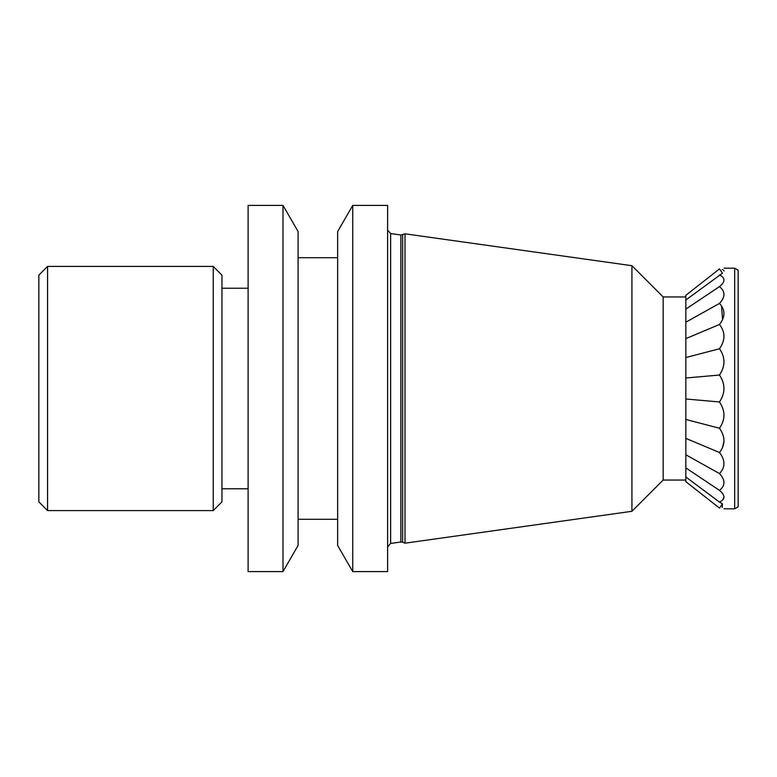 <?xml version="1.0" encoding="UTF-8"?>
<svg xmlns="http://www.w3.org/2000/svg" width="777" height="777" viewBox="0 0 777 777"><rect width="100%" height="100%" fill="white"/><g stroke="black" fill="none" stroke-linecap="round" stroke-linejoin="round"><path stroke-width="1.17" d="M734.663 268.172L738.15 270.182L738.15 506.818L734.663 508.828L734.663 268.172L724.018 268.172M387.626 230.109L390.627 233.556L400.864 234.994L405.021 233.819L405.021 543.181L402.651 542.22L402.651 234.78M387.626 205.39L387.626 571.61L352.748 571.61L352.748 205.39L387.626 205.39M282.993 205.39L282.993 571.61L248.116 571.61L248.116 205.39L282.993 205.39L298.096 231.546L298.096 519.289L337.645 519.289L337.645 545.454L352.748 571.61M352.748 205.39L337.645 231.546L337.645 257.711L298.096 257.711M298.096 519.289L298.096 545.454L282.993 571.61M337.645 257.711L337.645 519.289M722.581 447.465L724.018 440.841M719.861 501.884L721.25 501.078M721.901 500.602L722.649 499.932M723.066 499.456L724.018 496.862M722.163 507.43L722.503 503.826L719.473 508.071L685.829 481.662L685.829 295.338L719.473 268.929L722.503 273.174L685.829 300.009M719.473 508.071C725.446 509.061 725.446 509.061 719.473 508.071M720.075 304.069L719.473 303.418C725.446 309.819 725.446 316.841 719.473 324.485C725.446 332.148 725.446 340.239 719.473 348.756C725.446 357.294 725.446 366.054 719.473 375.029C725.446 384.013 725.446 392.987 719.473 401.971C725.446 410.946 725.446 419.706 719.473 428.244C725.446 436.761 725.446 444.852 719.473 452.515C725.446 460.159 725.446 467.181 719.473 473.582C725.446 479.963 725.446 485.557 719.473 490.384C725.446 495.386 725.446 499.29 719.473 502.078L685.829 476.991M719.473 502.078L722.503 503.826M719.473 490.384L685.829 467.88M719.473 473.582L685.829 454.788M719.473 452.515L685.829 438.374M719.473 428.244L685.829 419.463M719.473 401.971L685.829 398.999M719.473 375.029L685.829 378.001M719.473 348.756L685.829 357.537M719.473 324.485L685.829 338.626M723.999 270.988L723.601 270.347M722.804 269.823L722.163 269.57M723.717 278.622L722.561 276.981M721.309 275.961L719.861 275.116M722.581 319.58L721.483 305.847M719.473 274.922C725.446 277.923 725.446 281.828 719.473 286.616C725.446 291.443 725.446 297.037 719.473 303.418L685.829 322.212M719.473 286.616L685.829 309.12M719.473 268.929C725.446 267.939 725.446 267.939 719.473 268.929M213.238 266.424L213.238 510.576L221.96 501.855L221.96 275.145L213.238 266.424L47.572 266.424L47.572 510.576L213.238 510.576M47.572 266.424L38.85 275.145L38.85 501.855L47.572 510.576M221.96 288.228L248.116 288.228M631.924 265.705L631.924 511.295L663.16 480.05L663.16 296.95L631.924 265.705L405.021 233.819M663.16 296.95L685.829 296.95M400.864 234.994L400.864 542.006L390.627 543.444L390.627 233.556M402.651 542.22L400.864 542.006M390.627 543.444L387.626 546.891M724.018 508.828L734.663 508.828M221.96 488.772L248.116 488.772M631.924 511.295L405.021 543.181M663.16 480.05L685.829 480.05"/></g></svg>
